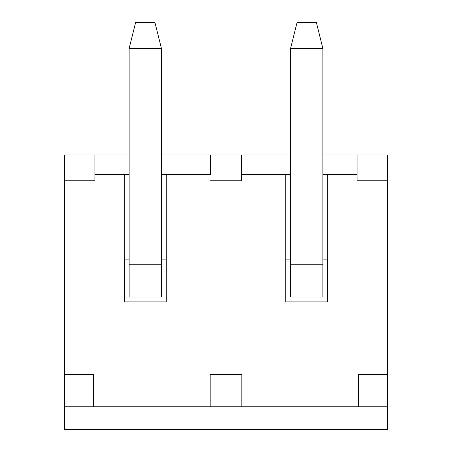 <?xml version="1.0" encoding="UTF-8"?>
<svg xmlns="http://www.w3.org/2000/svg" width="452" height="452" viewBox="0 0 452 452"><rect width="100%" height="100%" fill="white"/><g stroke="black" fill="none" stroke-linecap="round" stroke-linejoin="round"><path stroke-width="0.68" d="M161.426 264.742L161.426 297.026L129.142 297.026L129.142 264.742L161.426 264.742L161.426 174.342L210.502 174.342L210.502 154.974L161.426 154.974M124.3 174.342L129.142 174.342L129.142 259.9L124.3 259.9L124.3 174.342L94.92 174.342M166.274 174.342L166.274 259.9L161.426 259.9L161.426 48.426L129.142 48.426L129.142 174.342M129.142 154.974L94.92 154.974L94.92 180.8L64.574 180.8L64.574 374.516L93.626 374.516L93.626 406.8L64.574 406.8L64.574 374.516M285.726 174.342L290.574 174.342L290.574 259.9L285.726 259.9L285.726 174.342L241.498 174.342M322.858 264.742L322.858 297.026L290.574 297.026L290.574 264.742L322.858 264.742L322.858 174.342L357.08 174.342M358.374 374.516L358.374 406.8L387.426 406.8L387.426 374.516L358.374 374.516M129.142 259.9L129.142 264.742L129.142 259.9M290.574 48.426L297.026 22.6L316.4 22.6L322.858 48.426L290.574 48.426L290.574 174.342M210.502 154.974L290.574 154.974M322.858 154.974L357.08 154.974L357.08 180.8L387.426 180.8L387.426 154.974L357.08 154.974M241.498 154.974L241.498 180.8L210.502 180.8M124.944 259.9L124.944 301.874L166.274 301.874L124.3 301.874L124.3 259.9M387.426 406.8L387.426 429.4L64.574 429.4L64.574 406.8M64.574 180.8L64.574 154.974L94.92 154.974M290.574 259.9L290.574 264.742L290.574 259.9M93.626 406.8L210.18 406.8L210.18 374.516L210.18 406.8L241.82 406.8L241.82 374.516L210.18 374.516M166.274 259.9L166.274 301.874M285.726 259.9L285.726 301.874L327.056 301.874L327.056 259.9M285.726 301.874L327.7 301.874L327.7 259.9L322.858 259.9L322.858 48.426M241.82 374.516L241.82 406.8L358.374 406.8M260.262 406.8L353.17 406.8M387.426 374.516L387.426 180.8M327.7 174.342L327.7 259.9M129.142 48.426L135.6 22.6L154.974 22.6L161.426 48.426"/></g></svg>
